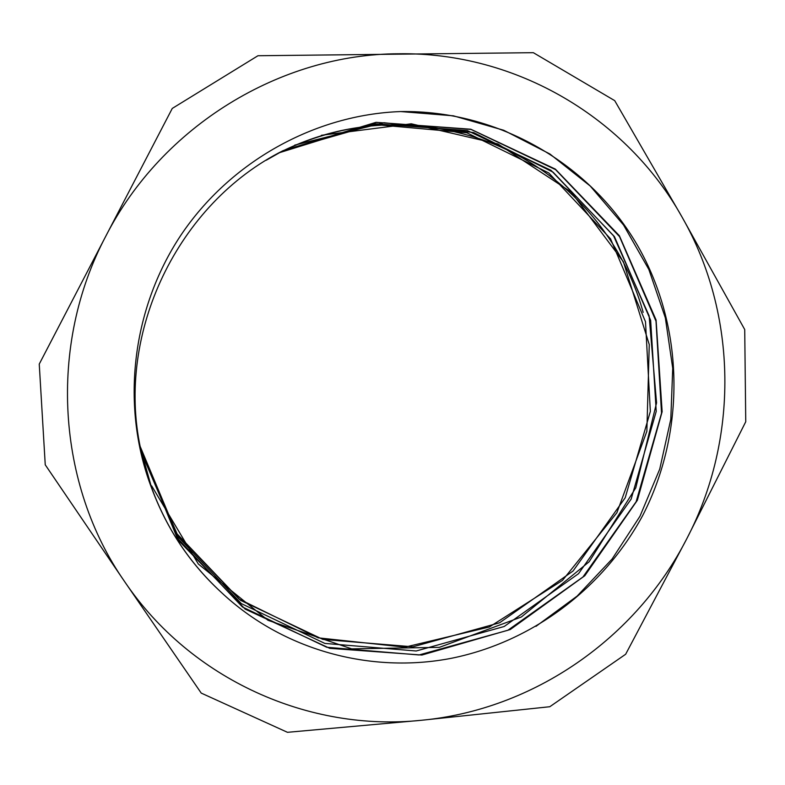<?xml version="1.0" encoding="UTF-8"?>
<svg xmlns="http://www.w3.org/2000/svg" width="785" height="785" viewBox="0 0 785 785"><rect width="100%" height="100%" fill="white"/><g stroke="black" fill="none" stroke-linecap="round" stroke-linejoin="round"><path stroke-width="1.18" d="M535.939 626.361L577.073 596.149L612.114 559.008L639.981 516.226L659.724 469.145L670.792 419.298L672.725 368.302L665.337 317.797L648.852 269.461L623.555 225.02L590.222 186.025L549.873 153.978L503.725 130.261L453.416 115.827L400.723 111.558C314.942 114.61 230.133 161.514 180.54 235.716C131.223 310.32 120.458 407.611 151.996 489.094L140.574 448.51C115.591 332.732 177.871 203.286 283.248 150.573L376.044 122.323L470.823 129.231L555.309 169.089L619.355 235.706L656.083 319.995L662.138 411.693L637.371 500.271L584.805 575.729L510.279 629.521L421.908 655.043L329.798 648.341L245.205 609.131L179.245 541.208L141.398 452.494M279.009 152.83L373.277 123.618L467.32 130.575L551.05 170.355L614.429 236.589L650.647 320.358L656.221 411.399L631.14 499.132L578.535 573.678L504.156 626.509L416.207 650.991L324.872 643.425L241.309 603.606L176.635 535.36L140.25 446.832M283.375 150.563L374.396 124.501L466.839 132.773L548.784 172.955L610.573 238.856L645.496 321.732L650.343 411.448L625.213 497.749L573.07 570.999L499.603 622.79L412.939 646.811L322.92 639.422L240.504 600.319L176.576 533.358L140.172 446.439M280.991 151.79C339.67 123.696 399.437 117.505 460.275 133.205C549.245 154.841 619.816 226.767 643.16 312.381M278.783 152.947C298.791 142.772 319.613 135.314 341.249 130.575C381.265 122.107 420.623 122.902 459.333 132.959M151.996 489.094C167.126 529.335 190.117 563.659 220.977 592.086C185.476 559.214 160.542 519.013 146.177 471.461M266.184 160.258L283.12 150.681L376.093 122.381L471.069 129.437L555.594 169.658L619.522 236.599L656.005 321.222L661.539 413.165L636.135 501.743L582.951 576.995L507.816 630.296L418.994 654.975L326.766 647.262L242.428 606.972L177.194 537.951L140.564 448.461M294.728 145.127L383.934 122.725L473.61 132.547L553.042 172.141L613.576 235.843L649.097 315.796L656.564 402.862L635.801 487.799L589.133 561.785L521.348 616.99L439.345 647.36L351.641 648.852L267.999 620.297L198.34 564.032L151.633 485.837M321.359 135.285L411.262 123.794L497.925 143.949L571.244 192.099L623.388 261.778L649.264 344.595L646.86 431.289L616.892 512.733L562.511 580.37L489.359 626.98L404.893 647.164L318.151 637.832L239.082 599.063L177.341 534.438L141.202 451.002M220.977 592.086C282.914 650.441 370.922 674.001 451.63 658.242C532.583 641.845 603.42 588.122 642.699 515.51C685.707 431.809 684.598 327.816 637.744 245.852C590.634 164.202 498.907 110.047 400.723 111.558M124.638 581.636L201.225 693.096L287.467 732.317L421.525 720.267L549.794 706.726L625.655 654.248L686.904 538.51L745.75 421.741L744.72 329.543L681.959 216.915L614.714 100.647L533.339 52.683L257.961 55.735L172.268 108.428L39.25 364.083L45.245 464.808L124.638 581.636C56.893 484.561 47.797 345.557 105.818 236.148C162.132 125.845 280.853 53.92 398.741 53.772C516.991 51.918 627.186 118.721 681.959 216.915C737.959 314.746 738.675 439.364 686.904 538.51C636.036 638.107 533.918 709.679 421.525 720.267C309.575 732.081 191.167 680.006 124.638 581.636M39.25 364.083L172.268 108.428"/></g></svg>
